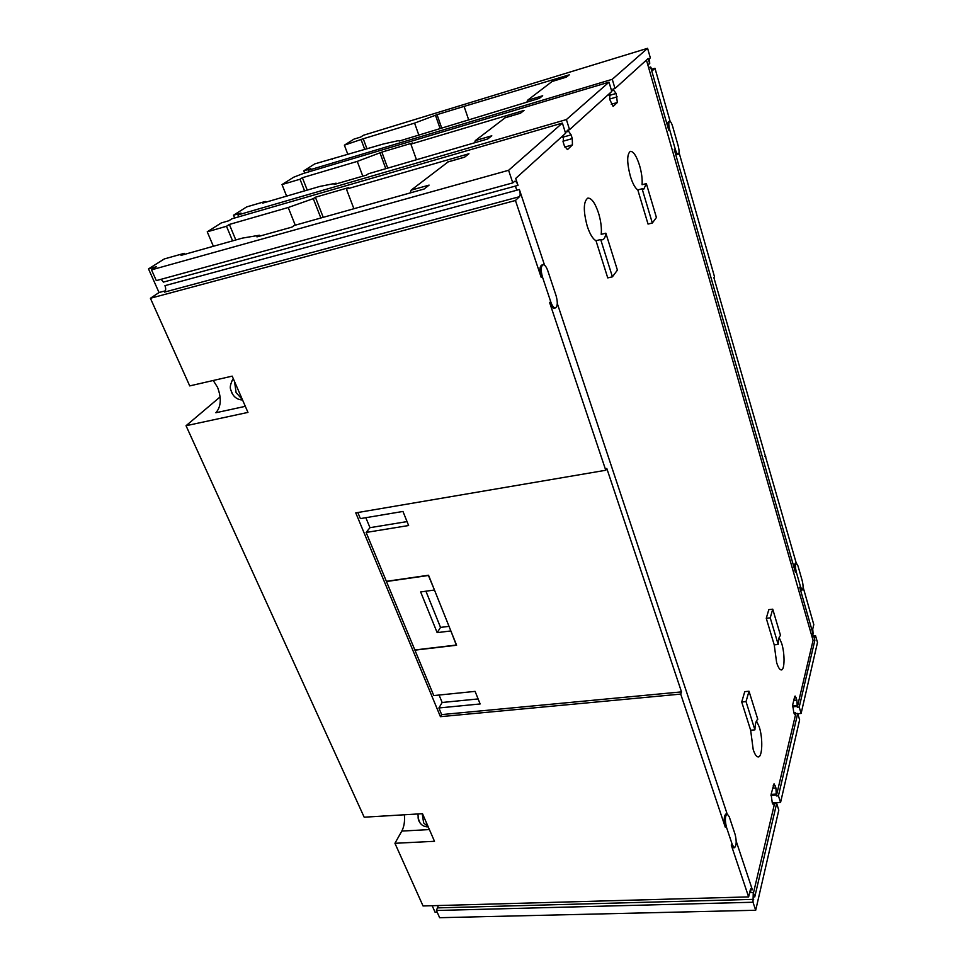<?xml version="1.0" encoding="UTF-8"?>
<svg xmlns="http://www.w3.org/2000/svg" width="966" height="966" viewBox="0 0 966 966"><rect width="100%" height="100%" fill="white"/><g stroke="black" fill="none" stroke-linecap="round" stroke-linejoin="round"><path stroke-width="1.45" d="M230.705 389.648L232.637 394.37M427.081 824.24L426.67 823.286M239.556 393.09L239.013 391.834M732.397 844.948L734.438 847.725C736.49 845.793 736.732 841.398 735.15 834.539L729.245 816.765L727.132 813.891C725.055 815.787 724.826 820.182 726.42 827.065L732.397 844.948L731.238 844.996L748.626 896.907L423.048 905.963L394.937 843.294L401.808 831.086C404.114 826.667 404.971 821.233 404.368 814.773M213.244 380.483L217.555 387.342C221.661 398.342 221.093 406.807 215.865 412.748L245.316 406.336M652.328 223.013L648.041 224.076L637.802 189.916C635.133 188.129 632.645 183.564 630.351 176.235C626.825 162.529 626.825 154.234 630.351 151.348C633.467 151.3 636.546 156.033 639.589 165.536C641.678 172.854 642.499 179.253 642.076 184.723L646.351 183.6L643.803 189.119L642.112 188.793L652.328 223.013L656.421 217.507L646.351 183.6M612.42 276.819L607.747 277.906L595.986 240.691C592.81 239 589.888 234.158 587.231 226.165C583.174 210.854 583.367 201.496 587.823 198.102C591.542 197.958 595.116 202.957 598.534 213.088C600.924 221.069 601.818 228.157 601.202 234.352L605.863 233.192C605.38 237.056 604.269 239.254 602.53 239.761L600.695 239.532L612.42 276.819L617.407 270.106L605.863 233.192M756.463 720.914L759.276 726.987C763.019 738.265 762.44 757.187 758.25 756.933C756.499 756.909 754.82 754.458 753.202 749.568L750.642 730.199L754.905 729.849C755.134 723.945 756.088 720.431 757.779 719.308L749.012 691.245L746.018 701.594L754.905 729.849M779.139 637.512L781.723 643.513C784.96 653.849 784.766 670.066 781.337 669.933C779.731 669.909 778.161 667.434 776.616 662.495L774.225 644.865L778.173 644.443C778.318 639.25 779.127 636.304 780.576 635.592L772.74 609.184L770.228 617.854L778.173 644.443M419.944 822.778L418.024 817.876M320.869 218.002L313.298 198.646L315.387 197.233L323.236 217.338M336.337 183.878L336.071 183.19L334.103 184.518L366.5 175.088L368.396 173.759L487.782 138.947L491.791 135.783L475.308 140.601L505.158 117.78M399.127 141.084L539.402 98.339L542.687 95.755L527.484 100.331L552.093 81.494M731.238 844.996L733.291 847.774L734.438 847.725M748.626 896.907L750.401 889.493L751.222 888.225L752.381 889.807L750.304 889.879M736.213 841.229L752.381 889.807M727.132 813.891L725.973 813.952C723.908 815.847 723.667 820.243 725.261 827.125L680.716 694.095L440.424 716.675L355.766 512.874L605.767 470.261L549.557 302.382C551.006 306.367 552.54 308.299 554.17 308.19L555.462 307.9C557.66 306.343 557.865 302.273 556.078 295.668L547.807 270.794C546.321 266.664 544.727 264.648 543.025 264.756C540.839 266.302 540.646 270.371 542.457 276.976L550.849 302.08C552.286 306.065 553.832 308.009 555.462 307.9M557.297 303.481L727.12 813.891M680.716 694.095L681.501 691.885L606.793 468.438L605.767 470.261M803.108 587.159L813.795 624.604L812.732 629.059L813.13 634.107L799.703 587.243L801.382 590.093L802.299 589.985C803.374 588.813 803.362 585.782 802.263 580.904L798.001 565.979L796.286 563.057C795.199 564.216 795.211 567.247 796.322 572.126L800.621 587.135L802.299 589.985M796.286 563.057L795.368 563.178C794.281 564.337 794.293 567.356 795.404 572.246L674.28 149.537C675.306 152.882 676.309 154.548 677.287 154.548L678.277 154.282C679.376 153.316 679.327 150.467 678.156 145.733L672.662 126.461C671.612 123.032 670.585 121.318 669.583 121.305C668.496 122.271 668.544 125.121 669.728 129.867L675.27 149.271C676.309 152.604 677.311 154.282 678.277 154.282M679.038 152.556L714.49 276.723L713.91 277.737L796.226 563.057M543.025 264.756L541.733 265.07C539.535 266.616 539.342 270.685 541.165 277.29L515.446 200.493L519.454 196.702L164.425 292.13C165.886 290.778 166.067 288.617 164.957 285.658L516.786 190.23L515.397 186.088L163.387 282.108L161.153 279.283M519.454 196.702C520.408 195.349 520.384 192.959 519.382 189.517L544.57 265.215M669.583 121.305L668.581 121.583C667.494 122.549 667.542 125.399 668.726 130.144L650.625 66.992L652.509 70.409M652.811 70.313L654.972 68.26L670.163 121.45M437.2 912.218L435.098 912.266L432.176 905.71M515.446 200.493L150.406 298.277L159.04 292.529L148.51 268.91L164.28 258.948L184.216 253.334L181.028 255.374L242.369 238.119L259.383 235.245L256.956 236.887L291.961 227.082L294.304 225.452L424.086 189.034L429.097 185.11L411.118 190.169L448.091 161.926M394.937 843.294L434.495 841.301L422.492 813.686L364.182 817.2L186.04 425.728L247.96 412.41L232.178 376.136L189.722 385.905L150.406 298.277M755.69 910.262L753.009 902.244L753.263 892.499L754.748 896.955L776.664 803.398L778.789 810.16L755.69 910.262L439.639 917.7L436.427 910.491L438.322 905.54M780.552 802.529L778.439 795.803L797.723 713.451L799.631 719.851L780.552 802.529L774.37 802.891M801.116 713.427L799.22 707.052L814.881 640.204L813.783 636.389L814.749 638.031L815.533 635.688L817.49 642.499L801.116 713.427L797.795 713.705M336.071 183.19L319.746 186.45L262.667 203.126L265.276 201.459L246.668 206.905L233.494 215.225L240.993 213.051L237.998 214.947L566.39 119.567L609.015 82.158L303.288 173.494L293.652 177.225L282.012 184.566L286.624 196.134M307.236 190.109L302.382 177.72L300.015 179.229L282.012 184.566M302.382 177.72L357.263 161.394L381.848 152.121L412.53 142.98L410.876 144.127L524.019 110.438L520.469 113.227L504.699 117.912M148.51 268.91L156.54 266.664L151.529 269.852L508.599 170.294L562.381 123.08L231.925 218.799L228.857 220.743L221.286 222.941L207.231 231.816L213.377 246.282M235.825 239.966L229.353 224.45L226.491 226.273L207.231 231.816M229.353 224.45L288.218 207.509L313.298 198.646M447.451 162.119L464.586 157.18L468.957 153.751L346.42 189.094L348.436 187.694L315.387 197.233M366.995 148.909L363.24 138.766L344.379 145.178L353.967 139.116L360.62 137.087L363.542 135.228L647.594 48.3L612.263 79.309L308.323 170.294L310.81 168.712L303.795 170.813L314.771 163.882L383.309 144.006L398.922 140.529M363.24 138.766L414.583 123.117L437.043 114.652L465.648 105.922L569.288 74.829L566.342 77.147L551.755 81.591M654.972 68.26L651.519 69.298M765.76 456.338L764.987 456.471M609.015 82.158L611.78 91.444L569.554 129.673L567.187 130.362L567.573 131.618L565.279 132.282M566.39 119.567L569.554 129.673M562.381 123.08L565.593 133.272L515.699 178.444L518.005 185.375L515.397 186.088M508.599 170.294L512.801 182.888L514.733 181.258C515.88 181.173 516.979 182.55 518.005 185.375M612.263 79.309L615.004 88.522L612.83 89.174L616.139 93.436L609.063 95.525M647.594 48.3L650.335 57.875L649.478 58.648L649.72 63.804L648.186 58.479L615.004 88.522M772.74 609.184L768.815 609.643L766.267 618.312L774.225 644.865M749.012 691.245L744.75 691.644L741.719 701.98L750.642 730.199M616.139 93.436L617.359 102.493L613.108 106.441L609.691 99.365L609.908 93.147M563.564 135.107L563.19 142.123L564.398 145.926L567.453 149.621L572.44 144.9L572.283 138.597L571.111 134.842L568.37 130.99L567.573 131.618M750.232 890.217L751.005 892.56L749.652 892.596M753.444 893.019L774.575 803.507L774.297 802.661L773.416 804.702L772.317 803.096L771.097 794.354L774.044 783.8L775.927 787.954L776.362 795.924L795.791 713.62L795.549 712.811L793.859 712.956M799.22 707.052L797.3 707.221L796.865 700.072L795.115 696.039L794.644 696.764L792.688 704.854L793.823 712.823L794.849 714.454L795.549 712.811M797.3 707.221L813.07 640.386L646.447 60.061M813.13 634.107L811.331 634.3M650.625 66.992L648.609 67.596M813.783 636.389L811.983 636.582M813.07 640.386L814.881 640.204M778.439 795.803L776.362 795.924M797.723 713.451L795.791 713.62M519.382 189.517L516.786 190.23M308.323 170.294L308.915 171.815M233.494 215.225L234.653 218.014M303.795 170.813L304.676 173.071M344.379 145.178L347.941 154.645M220.127 396.917L186.04 425.728M357.843 512.523L360.378 518.609L402.967 511.449L408.618 525.528L366.114 532.447L386.376 581.315L428.542 575.241L456.592 645.228L414.921 650.154L433.77 695.58L475.091 691.378L480.138 703.96L438.902 707.969L441.655 714.598L440.424 716.675M681.501 691.885L441.655 714.598M450.796 630.762L456.302 645.047L414.849 649.961L386.46 581.52L428.409 575.482L434.398 589.84M450.651 630.967L437.163 632.645L420.657 591.941L434.253 590.045M595.986 240.691L600.695 239.532M637.802 189.916L642.112 188.793M332.183 158.641L332.437 159.305M364.798 149.573L361.248 140.034M265.276 201.459L265.602 202.268M304.592 190.882L300.015 179.229M184.216 253.334L184.663 254.348M232.601 240.872L226.491 226.273M259.733 236.115L259.383 235.245M353.894 208.728L346.42 189.094M385.796 168.688L380.133 153.28M387.728 168.12L381.848 152.121M416.467 159.74L410.876 144.127M439.989 128.2L435.606 115.63M441.583 127.717L437.043 114.652M468.595 119.603L464.26 106.888M410.236 192.922L411.118 190.169M474.632 142.775L475.308 140.601M526.953 102.082L527.484 100.331M649.72 63.804L647.691 64.42M776.664 803.398L774.575 803.507M753.263 892.499L751.005 892.56M766.267 618.312L770.228 617.854M741.719 701.98L746.018 701.594M478.122 698.937L442.162 702.487L438.902 707.969M442.162 702.487L439.083 695.037M407.036 521.592L369.978 527.678L366.114 532.447M369.978 527.678L365.848 517.691M449.021 626.342L440.532 627.405L437.163 632.645M440.532 627.405L425.921 591.204M165.391 290.814L159.04 292.529M151.529 269.852L156.311 280.611L512.801 182.888M237.998 214.947L238.771 216.819M797.059 706.424L792.543 706.81M774.297 802.661L772.22 802.782M776.096 795.078L770.94 795.38M753.009 902.244L436.427 910.491M613.168 90.321L611.587 90.792M815.533 635.688L811.838 636.087M233.361 378.841L231.502 381.558M295.258 225.175L288.218 207.509M362.793 176.162L357.263 161.394M418.858 135.155L414.583 123.117M234.545 381.57L236.102 392.619L242.369 399.562M422.202 813.698L423.651 822.911L428.228 826.872M429.399 829.577L401.808 831.086M550.849 302.08L549.557 302.382M542.457 276.976L541.165 277.29M726.42 827.065L725.261 827.125M800.621 587.135L799.703 587.243M796.322 572.126L795.404 572.246M675.27 149.271L674.28 149.537M669.728 129.867L668.726 130.144M572.44 144.9L564.808 147.049M572.283 138.597L562.949 141.241M571.111 134.842L562.514 137.293M617.359 102.493L611.249 104.268M617.153 96.854L609.606 99.063M775.927 787.954L772.595 788.159M775.13 785.418L773.223 785.539M796.865 700.072L793.774 700.35M796.141 697.681L794.39 697.838M795.344 713.693L794.185 713.789M797.264 705.554L792.555 705.965M774.056 803.712L772.583 803.797M776.338 794.052L771.097 794.366M753.685 899.346L437.731 907.871M815.135 637.427L814.217 637.524M242.563 399.996C237.745 399.815 234.134 397.388 231.707 392.679C231.019 389.213 228.399 388.489 232.697 379.529M428.035 826.884C424.014 826.86 421.055 825.049 419.159 821.45L418.507 819.844M417.976 813.952L418.314 819.192M551.912 81.506L566.414 77.087M504.916 117.804L520.565 113.155M447.753 161.962L464.731 157.072"/></g></svg>
